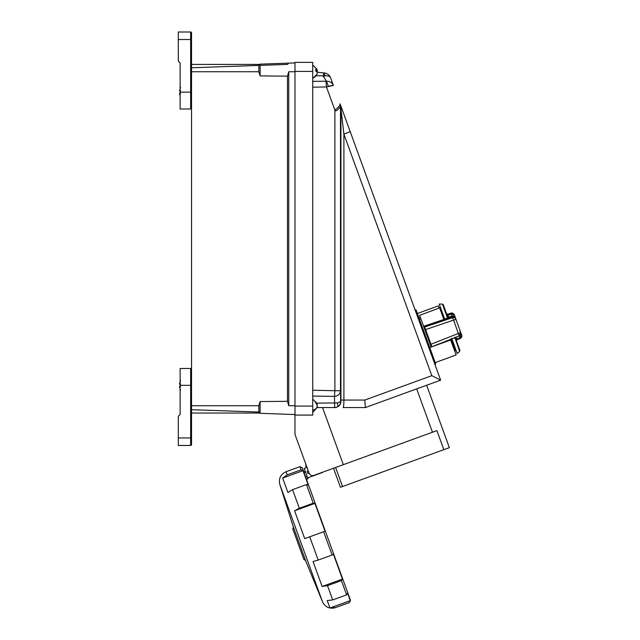 <?xml version="1.0" encoding="UTF-8"?>
<svg xmlns="http://www.w3.org/2000/svg" width="640" height="640" viewBox="0 0 640 640"><rect width="100%" height="100%" fill="white"/><g stroke="black" fill="none" stroke-linecap="round" stroke-linejoin="round"><path stroke-width="0.96" d="M180.12 385.328L190.64 385.328L190.64 368.488A0.904 0.904 0 0 1 191.544 369.392A0.904 0.904 0 0 0 190.64 368.488L180.12 368.488L180.12 414.496L178.312 416.296L178.312 437.952L191.544 437.952L191.544 413.048L259.832 413.048M178.312 437.952L178.312 445.464L190.64 445.464A0.904 0.904 0 0 0 191.544 444.568L191.544 437.952M178.392 416.224L180.12 414.496L180.12 404.104M259.392 412.592L258.832 412.048L258.832 405.72L260.104 401.576L260.104 413.32L294.984 414.544M260.104 401.576L287.48 401.304L288.752 405.72L288.752 71.744L294.984 71.744M260.104 412.096L258.832 412.048L260.104 413.32M260.104 65.376L287.48 64.416L288.752 63.144L294.984 62.928L288.752 63.144C292.64 63.008 292.64 63.008 288.752 63.144C292.64 63.008 292.64 63.008 288.752 63.144L260.104 64.144L260.104 75.896L258.832 71.744L258.832 65.416L191.544 67.768L191.544 64.416L259.832 64.416M270.944 76L261.912 75.912M287.48 401.304L287.48 76.168L260.104 75.896M287.48 76.168L288.752 71.744M191.544 413.048L191.544 67.768M191.544 409.696L258.832 412.048M180.56 380.592L179.528 383.696M179.528 384.144L180.56 384.144L179.528 384.144M179.568 386.512L179.528 386.952L179.528 386.512L180.56 386.512M179.528 386.952L180.56 390.064M191.544 439.152L191.544 444.568M178.392 61.24L180.12 62.976L180.12 108.984L190.64 108.984A0.904 0.904 0 0 0 191.544 108.08M180.12 73.36L180.12 62.976L178.312 61.168L178.312 39.52L190.64 39.52L190.64 32A0.904 0.904 0 0 1 191.544 32.904L191.544 64.416M178.312 39.52L178.312 32L190.64 32M190.64 108.984L190.64 39.52L191.544 39.52L191.544 32.904M180.56 93.328L179.528 93.328L179.528 93.768L179.528 93.328L180.56 93.328M179.568 90.96L179.528 90.512L179.528 90.96L180.56 90.96M179.528 90.96L180.56 87.408M180.12 96.208L179.528 93.328M349.4 602.528L335.488 607.592L329.96 608L350.296 600.6L349.424 602.584L350.496 600.272L302.264 467.752L299.952 466.672L301.088 469.8L303 470.648L308.248 485.056L306.464 484.576L313.24 503.192L314.912 503.384L325.048 531.224L323.632 531.736L332.104 555L333.384 554.12L342.464 579.08L341.416 580.592L346.616 594.88L347.584 593.136L350.296 600.6M341.416 580.592L327.504 585.656L332.704 599.936L327.248 600.544L329.96 608M327.504 585.656L322.128 586.48L342.464 579.08M323.632 531.736L309.72 536.8L318.192 560.064L313.04 561.52L322.128 586.48M309.72 536.8L304.712 538.624L294.576 510.784L299.336 508.248L313.24 503.192M306.464 484.576L292.56 489.64L287.904 492.464L282.664 478.048L287.176 474.856L301.088 469.8M335.488 607.592L349.424 602.584M293.464 527.272L305.496 560.336L303.96 559.616L292.744 528.816L293.464 527.272L279.8 484.448L322.552 601.92C325.352 607.28 329.664 609.192 335.512 607.648M305.496 560.336L322.552 601.92M307.136 476.472L305.64 477.016M306.624 479.736A3.608 3.608 0 0 1 308.824 477.456L306.624 479.736M305.576 472.184L304.08 472.728M307.232 478.6L306.84 479.224M432.464 432.232L416.68 388.888L426.656 385.256L449.36 447.656L340.448 487.296L333.512 468.248L322.872 472.12A10.136 10.136 0 0 1 322.44 472.504L307.648 477.888L304.224 468.48L306.272 467.736A10.136 10.136 0 0 1 305.824 464.176M303 470.648L282.664 478.048M332.704 599.936L346.616 594.88M318.192 560.064L332.104 555M314.912 503.384L294.576 510.784M307.432 478.376L308.16 477.784M309.112 473.192L307.984 473.608L307.16 471.344L308.288 470.936M312.728 390.248L334.896 390.72L334.48 396.376C338.064 396.056 340.064 394.168 340.488 390.72L340.664 401.56A6.016 6.016 90 0 1 334.648 407.576L317.2 407.576M340.088 103.856L340.488 106.288C340.92 106.12 335.96 112.992 334.896 110.128C338.4 107.44 340.128 105.344 340.088 103.856L440.648 380.152L365.368 407.568L343.112 407.576A7.52 0.784 -90 0 0 343.896 400.624A7.52 0.784 -90 0 0 343.904 400.056L340.936 400.056L340.92 401.56L337.336 402.944L316.96 403.128M294.984 406.072L312.728 406.072L312.728 62.368L294.984 62.368L294.984 415.088L312.728 415.088L312.728 399.024L317.248 404.016L316.824 404.256M316.912 407.512A7.096 4.736 180 0 1 312.728 410.176L312.728 412.392L317.248 407.4L317.28 405.368L315.704 402.904L315.704 401.704L317.28 404.16M317.112 73.016L316.912 74.456L317.28 72.16L315.704 71.032L315.704 69.336L317.28 70.464L316.912 69.056L312.728 65.056L316.912 69.04L317.256 70.336M316.912 69.856L316.944 71.744M456.04 337.216L456.704 339.04L459.872 337.792L461.688 335.072L455.632 318.432C454.576 316.32 453.352 315.528 451.96 316.048L452.232 316.816L448.024 318.656L447.56 318.224L442.4 304.056L439.192 304.056L444.56 318.8A0.904 0.408 -20 0 1 443.864 319.488L439.648 307.912L440.16 306.704M451.16 338.672L455.344 337.864L459.92 350.44L456.44 340.88M446.576 313.776L443.288 304.744L448.008 317.712L446.576 313.776L447.704 314.32L448.728 317.128L451.96 316.048L450.904 313.16L447.304 314.36L450.904 313.16L454.352 314.92L451.224 314.048L448 315.128L446.96 314.832L447.872 317.352L449.008 317.896L448.728 317.128L447.688 316.84M443.84 449.664L436.904 430.616L313.904 475.384A3.76 3.76 0 0 1 309.088 473.136L294.984 434.392L294.984 415.088M416.68 388.888L365.352 407.576L364.816 400.056L343.904 400.056L343.904 134.152L350.176 131.592M328.264 86.28L333.304 85.224L330.632 77.872L333.376 85.416L326.456 86.936L312.728 87.208M340.064 103.784L440.656 380.16L431.808 375.672L343.904 134.152L340.488 104.952M434.896 364.336L435.744 364.032L416 309.776L415.152 310.088M418.856 317.624L420.264 317.112M435.232 362.616L456.12 354.952L450.672 339.976L429.76 347.584M439.632 307.856L419.624 315.336L431.168 347.072M431.664 346.232L430.952 344.264L431.864 346.768L459.208 335.968L453.64 320.184L452.544 317.672L424.672 327.024L425.608 329.592L424.48 326.488L444 319.96L443.864 319.488L424.32 326.048L424.48 326.488M451.808 338.944L452.312 340.096M444.576 318.832L444 319.96A0.904 0.904 -20 0 0 444.56 318.8M449.136 318.256L448.008 317.712L444.624 319.208M431.864 346.768L459.208 335.96A2.704 2.704 -20 0 0 460.752 332.52L454.304 314.8L455.632 318.432L454.6 317.128L452.232 316.816L452.544 317.672A2.704 2.704 160 0 1 455.944 319.312L425.608 329.592L430.952 344.264L460.752 332.52L454.304 314.8A2.704 2.704 160 0 0 450.904 313.16M451.448 339.032A0.904 0.424 160 0 1 451.984 339.192M454.76 337.176L459.648 351.44L457.192 353.504L452.008 339.256M455.72 318.672L460.36 331.432L459.792 331.16M447.608 314.352L446.568 314.68L447.704 314.32L446.584 313.8L447.72 314.368L450.944 313.28A2.704 2.704 -20 0 1 454.352 314.92L455.632 318.432M455.384 337.992L456.096 339.952L456.704 339.04L456.448 340.912L455.208 337.504L455.384 337.992L455.992 337.08M460.44 331.648L461.688 335.072L460.752 332.52L459.208 335.96L460.136 338.52L456.968 339.768L456.448 340.912M461.688 335.072L460.136 338.52A2.704 2.704 -20 0 0 461.688 335.072L460.752 332.52M439.056 308.072L438.264 305.904L417.36 313.512M312.728 81.368L326.032 81.208L326.456 86.936L334.896 110.128L334.896 390.72L340.488 390.72L340.488 106.288L340.936 107.52L340.936 400.144M426.648 385.264L440.656 380.16L431.808 375.672L364.816 400.056M294.984 62.368L312.728 62.368M317.28 71.904L317.248 71.392M317.272 72.224L323.88 72.92L323.248 76.2L326.44 81.184L328.328 86.368M326.032 81.208L326.44 81.184C330.08 81.36 332.392 82.768 333.376 85.416L333.24 85.04M324.352 72.968C327.392 73.408 329.48 75.04 330.632 77.872C329.48 75.04 327.392 73.408 324.352 72.968L323.88 72.92L325.392 75.84L316.216 75.744M323.616 73.8L323.88 72.92M323.248 76.2L325.392 75.84C328.288 75.632 330.032 76.312 330.632 77.872L330.624 77.856M315.704 70.664L315.704 69.336M317.28 70.464L315.704 70.608M317.28 71.336L316.152 71.232M322.544 407.576L343.328 464.672M334.648 407.576L334.48 396.376L312.728 396.088M317.2 405.704L316.912 407.008M334.832 407.576C338.648 407.064 340.68 405.064 340.92 401.56M342.536 486.536L335.6 467.488M315.704 402.904L315.704 401.728M190.64 445.464L190.64 385.328L191.544 385.328M294.984 405.72L288.752 405.72M191.544 71.744L258.832 71.744M191.544 405.72L258.832 405.72M180.12 92.144L191.544 92.144M292.56 489.64L299.336 508.248M279.8 484.448C278.496 478.552 280.576 474.312 286.04 471.736L287.176 474.856M337.328 406.944A6.016 1.96 63.7 0 0 337.84 405.576A6.016 1.96 -116.3 0 0 337.336 402.944M316.912 74.288A7.096 6.672 180 0 1 312.728 78.032M454.504 350.512L456.232 350.856A0.904 0.904 160 0 0 455.08 350.312L451.032 339.192M448.024 318.656L444.016 320.016M312.728 71.384L294.984 71.384M258.832 65.416L260.104 64.144L288.752 63.144M303.672 471.624L305.168 471.08M286.04 471.736L299.952 466.672M316.912 74.456L312.728 78.432M459.648 351.44L459.92 350.44M442.4 304.056L443.248 304.648M419.472 319.328L420.888 318.816M460.136 338.52L456.968 339.768M333.304 85.224L332.952 84.248"/></g></svg>
